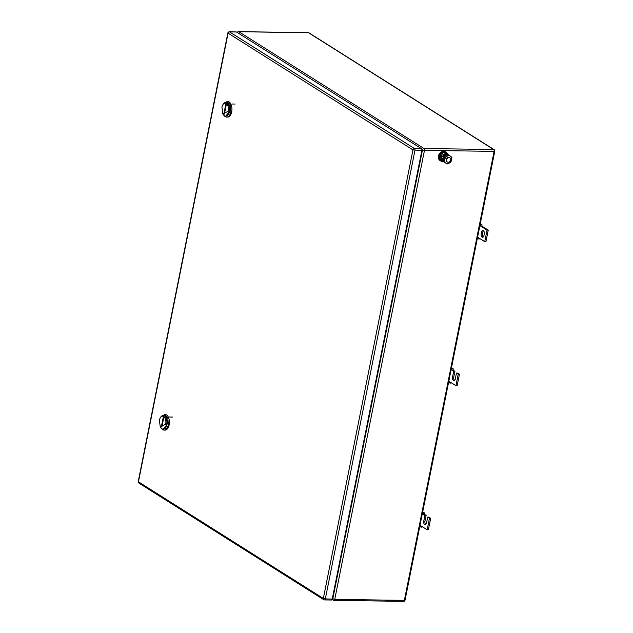 <?xml version="1.0" encoding="UTF-8"?>
<svg xmlns="http://www.w3.org/2000/svg" width="633" height="633" viewBox="0 0 633 633"><rect width="100%" height="100%" fill="white"/><g stroke="black" fill="none" stroke-linecap="round" stroke-linejoin="round"><path stroke-width="0.95" d="M479.426 238.301L479.134 239.06L477.994 238.76L478.421 237.668L484.728 241.64L487.03 230.119L480.724 226.139L481.942 226.155L481.99 224.77L480.74 225.039L480.724 226.139L479.893 225.617M480.281 223.694L481.99 224.77M477.353 238.356L477.994 238.76M477.591 237.146L478.421 237.668M480.091 224.628L480.74 225.039M487.03 230.119L488.249 230.135L481.942 226.155M484.728 241.64L485.946 241.664L488.249 230.135M481.199 233.712A2.682 1.48 90.8 0 0 482.552 237.264A2.682 1.48 90.8 0 0 483.976 235.46L484.253 234.075A2.682 1.48 90.8 0 0 482.9 230.515A2.682 1.48 90.8 0 0 481.476 232.327L481.199 233.712L482.417 233.727L482.694 232.343A2.682 1.48 90.8 0 1 483.509 230.768M483.161 237.035A2.682 1.48 90.8 0 1 482.417 233.727M421.855 526.419L421.562 527.178L420.423 526.878L420.85 525.786L427.156 529.758L429.459 518.237L427.694 517.121L426.539 522.882A2.682 1.48 90.8 0 1 425.115 524.694A2.682 1.48 90.8 0 1 423.77 521.133L424.917 515.373L423.153 514.257L424.371 514.273L424.419 512.888L423.168 513.157L423.153 514.257L422.322 513.735M422.709 511.812L424.419 512.888M419.782 526.474L420.423 526.878M420.019 525.263L420.85 525.786M422.52 512.746L423.168 513.157M424.917 515.373L426.136 515.389L424.371 514.273M425.732 524.464A2.682 1.48 90.8 0 1 424.988 521.149L426.136 515.389M427.694 517.121L428.913 517.137L430.677 518.253L429.459 518.237M427.156 529.758L428.375 529.781L430.677 518.253M450.641 382.364L450.348 383.123L449.208 382.823L449.636 381.723L455.942 385.703L458.245 374.174L456.48 373.066L455.325 378.827A2.682 1.48 90.8 0 1 453.901 380.631A2.682 1.48 90.8 0 1 452.555 377.078L453.703 371.31L451.938 370.202L453.157 370.218L453.204 368.833L451.954 369.094L451.938 370.202L451.107 369.68M451.495 367.749L453.204 368.833M448.568 382.411L449.208 382.823M448.805 381.201L449.636 381.723M451.305 368.691L451.954 369.094M453.703 371.31L454.921 371.334L453.157 370.218M454.518 380.401A2.682 1.48 90.8 0 1 453.774 377.094L454.921 371.334M456.48 373.066L457.699 373.082L459.463 374.198L458.245 374.174M455.942 385.703L457.161 385.719L459.463 374.198M222.8 113.829L221.93 107.286A6.093 3.355 90.8 0 1 222.927 104.667A6.093 3.355 90.8 0 1 227.01 104.231A6.093 3.355 90.8 0 1 228.228 111.266L222.8 113.829L223.14 114.383A6.828 3.758 90.8 0 0 225.593 116.116A6.828 3.758 90.8 0 0 229.217 111.511A6.828 3.758 90.8 0 0 225.783 102.459A6.828 3.758 90.8 0 0 223.283 104.121L222.927 104.667M225.759 104.445L223.892 113.798L224.399 114.114L226.266 104.762L225.759 104.445A4.874 3.861 122.2 0 1 226.171 105.236M229.55 111.519A6.828 3.758 -89.2 0 0 226.108 102.467A6.828 3.758 -89.2 0 0 225.949 102.467A6.828 3.758 90.8 0 1 229.55 111.519A6.828 3.758 90.8 0 1 225.759 116.108L229.55 111.519M224.272 115.657A7.802 4.296 -89.2 0 0 226.717 117.105L227.532 117.113A7.802 4.296 -89.2 0 0 231.678 111.859A7.802 4.296 -89.2 0 0 227.753 101.509L224.454 102.878M226.717 117.105A7.802 4.296 -89.2 0 0 230.863 111.851L230.38 104.801L226.938 101.502M160.26 426.84L159.381 420.304A6.093 3.355 90.8 0 1 160.386 417.677A6.093 3.355 90.8 0 1 164.461 417.242A6.093 3.355 90.8 0 1 165.688 424.276L160.26 426.84L160.592 427.394A6.828 3.758 90.8 0 0 163.045 429.127A6.828 3.758 90.8 0 0 166.677 424.529A6.828 3.758 90.8 0 0 163.243 415.47A6.828 3.758 90.8 0 0 160.735 417.131L160.386 417.677M163.211 417.456L161.344 426.808L161.85 427.125L163.718 417.772L163.211 417.456A4.874 3.861 122.2 0 1 163.623 418.247M167.001 424.529A6.828 3.758 -89.2 0 0 163.567 415.477A6.828 3.758 -89.2 0 0 163.401 415.477A6.828 3.758 90.8 0 1 167.001 424.529A6.828 3.758 90.8 0 1 163.211 429.119L167.001 424.529M161.724 428.668A7.802 4.296 -89.2 0 0 164.176 430.116L164.991 430.131A7.802 4.296 -89.2 0 0 169.138 424.87A7.802 4.296 -89.2 0 0 165.205 414.52L161.906 415.889M164.176 430.116A7.802 4.296 -89.2 0 0 168.323 424.862L167.832 417.812L164.39 414.512M235.974 31.998A1.464 0.807 -89.2 0 1 236.228 31.927A1.464 0.807 -89.2 0 1 236.489 32.006L421.38 148.636A1.464 0.807 -89.2 0 1 421.863 150.496L332.238 599.04L325.315 598.945L414.939 150.401A1.464 0.807 -89.2 0 0 414.457 148.541L229.565 31.911A1.464 0.807 -89.2 0 0 229.312 31.832A1.464 1.464 0 0 0 227.856 33.003L138.223 481.547A1.464 1.464 0 0 0 138.88 483.074A1.464 1.155 -57.8 0 1 138.437 481.816L138.223 481.547M331.201 599.949A1.464 0.807 -89.2 0 0 331.455 600.029A1.464 0.807 -89.2 0 0 332.238 599.04M448.18 162.23A2.437 1.931 -57.8 0 1 447.333 161.985A2.437 1.931 -57.8 0 1 446.756 159.381A2.437 1.931 -57.8 0 1 449.098 157.617A2.437 1.931 -57.8 0 1 449.936 157.862A2.437 1.931 -57.8 0 1 450.522 160.466A2.437 1.931 -57.8 0 1 448.18 162.23M447.127 161.834A2.437 1.931 -57.8 0 1 446.898 161.708A2.437 1.931 -57.8 0 1 446.32 159.105A2.437 1.931 -57.8 0 1 448.662 157.34A2.437 1.931 -57.8 0 1 449.501 157.585A2.437 1.931 -57.8 0 1 449.707 157.744M447.428 154.278L445.885 153.091L441.969 155.307L441.81 156.129M441.146 159.461L444.2 162.072M445.885 153.091L444.342 152.126L440.433 154.333L439.531 158.859L441.066 159.833M440.433 154.333L441.969 155.307M439.531 158.859L444.073 162.143M442.997 161.462A5.119 4.051 -57.8 0 1 442.475 161.486A5.119 4.051 -57.8 0 1 440.71 160.98A5.119 4.051 -57.8 0 1 439.492 155.504A5.119 4.051 -57.8 0 1 444.406 151.809A5.119 4.051 -57.8 0 1 446.17 152.316A5.119 4.051 -57.8 0 1 447.65 154.365M440.71 160.98L439.975 160.521A5.119 4.051 -57.8 0 1 438.756 155.045A5.119 4.051 -57.8 0 1 443.678 151.342A5.119 4.051 -57.8 0 1 445.442 151.857L446.17 152.316M449.248 163.069L447.104 164.05L445.79 163.021A4.146 3.284 122.2 0 0 449.248 163.069A4.146 3.284 122.2 0 0 451.661 159.698A4.146 3.284 122.2 0 0 450.664 156.327A4.146 3.284 122.2 0 0 450.609 156.28A4.146 3.284 122.2 0 0 447.143 156.232A4.146 3.284 122.2 0 0 444.738 159.603A4.146 3.284 122.2 0 0 445.727 162.966A4.146 3.284 122.2 0 0 445.79 163.021L444.097 161.739L444.999 157.213L448.908 155.006L451.922 157.316L451.012 161.842L449.248 163.069M448.908 155.006L448.029 154.452L445.885 155.433L444.121 156.66L444.999 157.213M444.097 161.739L443.219 161.186L444.121 156.66M447.104 164.05L443.219 161.186M440.623 155.758L443.187 156.81L440.623 155.758L440.03 158.756L442.586 159.801A4.209 3.331 -57.8 0 0 443.899 161.906L443.519 161.668A4.209 3.331 -57.8 0 1 442.253 159.777M442.586 159.801L443.187 156.81A4.209 3.331 -57.8 0 1 446.938 154.373A4.209 3.331 -57.8 0 1 447.832 154.531M442.807 156.565A4.209 3.331 -57.8 0 1 446.558 154.136A4.209 3.331 -57.8 0 1 447.911 154.499M444.477 162.183A4.209 3.331 -57.8 0 1 443.899 161.906M443.314 159.872A3.711 2.936 -57.8 0 1 444.073 156.786M444.231 156.573A3.711 2.936 -57.8 0 1 446.566 155.077M481.476 232.327L482.694 232.343M423.77 521.133L424.988 521.149M452.555 377.078L453.774 377.094M421.863 149.483L422.496 149.886L332.776 598.889A1.464 1.155 -57.8 0 0 333.726 600.29A1.464 0.807 -89.2 0 0 333.979 600.369A1.464 0.807 -89.2 0 0 334.754 599.388L424.474 150.385L494.096 151.358L404.376 600.361L334.754 599.388L332.325 598.604M405.057 600.171A1.464 1.464 0 0 1 403.601 601.35A1.464 0.807 90.8 0 0 404.376 600.361L405.057 600.171L494.777 151.168L494.096 151.358A1.464 0.807 -89.2 0 0 493.613 149.499L423.999 148.526A1.464 1.155 122.2 0 0 422.496 149.886L424.474 150.385A1.464 0.807 -89.2 0 0 423.999 148.526L238.847 31.729L308.469 32.71L493.613 149.499A1.464 1.155 -57.8 0 1 494.12 149.649L308.975 32.853A1.464 1.155 122.2 0 0 308.469 32.71A1.464 0.807 90.8 0 0 308.216 32.631L238.594 31.65A1.464 0.807 90.8 0 1 238.847 31.729A1.464 1.155 -57.8 0 0 237.51 32.647M307.954 32.702A1.464 0.807 90.8 0 1 308.216 32.631A1.464 1.464 0 0 1 308.975 32.853M331.455 600.029L324.539 599.934A1.464 0.807 -89.2 0 1 324.278 599.855A1.464 1.155 -57.8 0 1 323.336 598.454L138.437 481.816L228.07 33.272A1.464 1.155 -57.8 0 1 229.565 31.911L236.489 32.006M138.88 483.074L323.779 599.704A1.464 1.464 0 0 0 324.539 599.934A1.464 0.807 -89.2 0 0 325.315 598.945L323.336 598.454L412.961 149.91L227.856 33.003M421.38 148.636L414.457 148.541A1.464 1.155 -57.8 0 0 412.961 149.91L421.863 150.496M441.699 156.43L441.098 159.429M332.111 599.451L333.219 600.147A1.464 1.464 0 0 0 333.979 600.369L403.601 601.35M238.594 31.65A1.464 1.464 0 0 0 237.248 32.489M494.777 151.168A1.464 1.464 0 0 0 494.12 149.649M231.987 104.01L235.049 104.049M169.438 417.02L172.5 417.068M236.228 31.927L229.312 31.832M449.936 157.862L449.501 157.585M447.333 161.985L446.898 161.708"/></g></svg>
